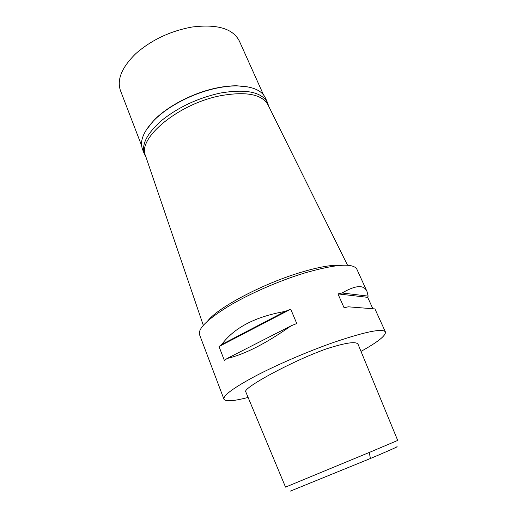 <?xml version="1.0" encoding="UTF-8"?>
<svg xmlns="http://www.w3.org/2000/svg" width="517" height="517" viewBox="0 0 517 517"><rect width="100%" height="100%" fill="white"/><g stroke="black" fill="none" stroke-linecap="round" stroke-linejoin="round"><path stroke-width="0.78" d="M290.438 491.085L370.418 458.501C381.94 453.674 399.984 445.848 396.81 446.772M369.261 452.459L397.709 440.426L358.191 344.574C356.82 341.039 346.151 342.5 326.195 348.949C291.814 361.137 242.816 388.015 245.724 391.699L285.533 487.117L369.261 452.459L370.418 458.501M248.115 397.424C233.645 401.186 225.593 401.774 223.939 399.182C223.034 395.492 233.645 387.724 255.773 375.878C277.539 364.491 308.365 351.243 334.085 342.26C365.739 331.571 382.851 328.14 385.43 331.959C385.973 335.565 377.83 342.041 361.002 351.392M366.915 291.297L356.846 269.189C353.098 262.785 335.552 264.097 304.203 273.125C278.799 280.905 248.968 293.992 228.327 306.355C207.388 319.338 197.791 328.78 199.536 334.673L223.939 399.182M290.728 309.185L296.758 323.526L291.161 325.781C266.1 343.45 244.767 354.339 227.176 358.455L224.372 360.459L219.014 346.526L221.774 344.458C234.182 327.707 255.314 316.695 285.164 311.421L290.728 309.185L219.014 346.526M348.225 306.807L374.935 308.914L348.225 306.807L344.096 307.796L337.95 293.902L342.08 292.99C355.702 285.067 364.013 284.563 366.992 291.472L368.143 296.118L367.684 297.34L337.95 293.902M372.854 308.714L367.684 297.34M207.782 320.85L208.629 319.874C219.906 306.445 263.916 283.368 300.61 272.427C317.89 267.244 330.996 264.84 339.94 265.215L340.341 265.363M341.226 265.299L339.94 265.215M268.006 104.899L267.851 104.576C261.828 94.314 246.299 91.315 221.25 95.587C178.921 103.348 137.205 138.233 145.445 155.527L145.561 155.869M368.143 296.118L342.08 292.99M291.161 325.781L227.176 358.455M285.164 311.421L221.774 344.458M267.632 102.883L265.454 98.03C261.861 90.346 252.445 86.3 237.206 85.893C231.332 85.861 224.979 86.513 218.155 87.851C194.431 92.381 167.799 106.05 153.782 120.623C143.332 131.719 139.571 141.251 142.485 149.213L144.392 154.176C141.18 144.579 147.106 133.205 162.176 120.047C178.766 106.954 198.166 97.952 220.384 93.041C246.195 88.724 261.945 92.007 267.632 102.883L268.633 106.159M146.272 129.896L154.001 120.241C167.922 105.778 194.334 92.22 217.877 87.722C224.649 86.397 230.95 85.751 236.78 85.783L249.071 87.102M146.014 157.2L144.392 154.176M263.521 94.889L239.358 41.056C232.941 28.532 217.095 23.866 191.82 27.058C170.158 31.117 151.539 39.932 135.958 53.49C121.863 67.216 116.693 79.573 120.448 90.553L141.619 145.632M385.43 331.959L374.935 308.914M208.629 319.874L208.448 320.262M267.851 104.576L347.56 265.266M145.445 155.527L203.297 325.316M236.78 85.783L237.206 85.893M154.001 120.241L153.782 120.623"/></g></svg>
